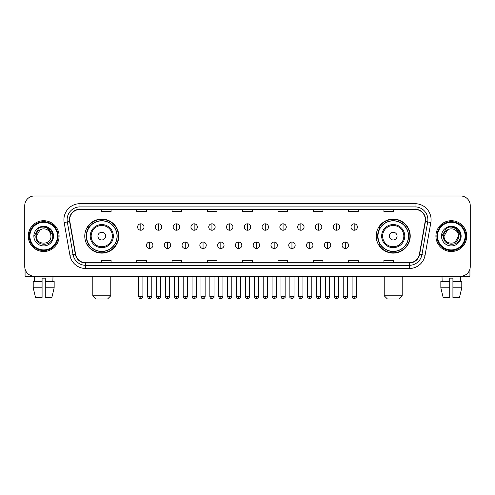 <?xml version="1.0" encoding="UTF-8"?>
<svg xmlns="http://www.w3.org/2000/svg" width="495" height="495" viewBox="0 0 495 495"><rect width="100%" height="100%" fill="white"/><g stroke="black" fill="none" stroke-linecap="round" stroke-linejoin="round"><path stroke-width="0.74" d="M376.206 236.109A17.009 17.009 0 0 0 393.216 253.118A17.009 17.009 0 0 0 410.231 236.109A17.009 17.009 0 0 0 393.216 219.093A17.009 17.009 0 0 0 376.206 236.109M84.769 236.109A17.009 17.009 0 0 0 101.784 253.118A17.009 17.009 0 0 0 118.794 236.109A17.009 17.009 0 0 0 101.784 219.093A17.009 17.009 0 0 0 84.769 236.109M88.853 244.771A15.568 15.568 0 0 1 88.853 227.44M380.284 244.771A15.568 15.568 0 0 1 380.284 227.44M24.75 205.617L24.75 266.595A9.628 9.628 0 0 0 34.378 276.229L460.622 276.229A9.628 9.628 0 0 0 470.25 266.595L470.25 205.617A9.628 9.628 0 0 0 460.622 195.983L34.378 195.983A9.628 9.628 0 0 0 24.75 205.617L24.75 266.595M28.283 236.109A15.407 15.407 0 0 0 43.69 251.51A15.407 15.407 0 0 0 59.091 236.109A15.407 15.407 0 0 0 43.69 220.702A15.407 15.407 0 0 0 28.283 236.109A15.407 15.407 0 0 0 43.69 251.51A15.407 15.407 0 0 0 59.091 236.109A15.407 15.407 0 0 0 43.69 220.702A15.407 15.407 0 0 0 28.283 236.109M435.909 236.109A15.407 15.407 0 0 0 451.31 251.51A15.407 15.407 0 0 0 466.717 236.109A15.407 15.407 0 0 0 451.31 220.702A15.407 15.407 0 0 0 435.909 236.109A15.407 15.407 0 0 0 451.31 251.51A15.407 15.407 0 0 0 466.717 236.109A15.407 15.407 0 0 0 451.31 220.702A15.407 15.407 0 0 0 435.909 236.109M69.684 219.737A10.271 10.271 0 0 1 79.955 209.465L415.045 209.465A10.271 10.271 0 0 1 425.162 221.519L419.389 254.257A10.271 10.271 0 0 1 409.272 262.746L85.728 262.746A10.271 10.271 0 0 1 75.611 254.257L69.838 221.519A10.271 10.271 0 0 1 69.684 219.737M69.43 219.737A10.525 10.525 0 0 0 69.591 221.562L75.364 254.3A10.525 10.525 0 0 0 85.728 263L409.272 263A10.525 10.525 0 0 0 419.636 254.3L425.409 221.562A10.525 10.525 0 0 0 415.045 209.212L79.955 209.212A10.525 10.525 0 0 0 69.43 219.737M64.152 222.521A16.05 16.05 0 0 1 79.955 203.686L415.045 203.686A16.05 16.05 0 0 1 430.848 222.521L425.075 255.259A16.05 16.05 0 0 1 409.272 268.525L85.728 268.525A16.05 16.05 0 0 1 69.925 255.259L64.152 222.521L67.314 221.964A12.839 12.839 0 0 1 79.955 206.898L415.045 206.898A12.839 12.839 0 0 1 427.686 221.964L421.913 254.702A12.839 12.839 0 0 1 409.272 265.314L85.728 265.314A12.839 12.839 0 0 1 73.087 254.702L67.314 221.964A12.839 12.839 0 0 1 67.116 219.737M460.622 195.983L34.378 195.983M34.52 281.364L34.378 276.229L460.622 276.229L460.48 281.364M470.25 266.595L470.25 205.617M419.636 254.3L421.913 254.702L427.686 221.964L430.848 222.521M242.686 209.465L242.686 211.637L252.314 211.637L252.314 209.465M207.38 209.465L207.38 211.637L217.008 211.637L217.008 209.465M172.074 209.465L172.074 211.637L181.702 211.637L181.702 209.465M136.768 209.465L136.768 211.637L146.396 211.637L146.396 209.465M101.463 209.465L101.463 211.637L111.09 211.637L111.09 209.465M277.992 209.465L277.992 211.637L287.62 211.637L287.62 209.465M313.298 209.465L313.298 211.637L322.926 211.637L322.926 209.465M348.604 209.465L348.604 211.637L358.232 211.637L358.232 209.465M383.91 209.465L383.91 211.637L393.537 211.637L393.537 209.465M252.314 262.746L252.314 260.574L242.686 260.574L242.686 262.746M217.008 262.746L217.008 260.574L207.38 260.574L207.38 262.746M181.702 262.746L181.702 260.574L172.074 260.574L172.074 262.746M146.396 262.746L146.396 260.574L136.768 260.574L136.768 262.746M111.09 262.746L111.09 260.574L101.463 260.574L101.463 262.746M287.62 262.746L287.62 260.574L277.992 260.574L277.992 262.746M322.926 262.746L322.926 260.574L313.298 260.574L313.298 262.746M358.232 262.746L358.232 260.574L348.604 260.574L348.604 262.746M393.537 262.746L393.537 260.574L383.91 260.574L383.91 262.746M25.072 269.063L25.072 276.229L62.302 276.229M33.215 281.364L33.215 287.781L35.498 297.408L33.215 287.781L33.215 281.364L42.081 281.364L42.081 278.153L45.293 278.153L45.293 281.364L54.159 281.364L54.159 287.781L51.876 297.408L54.159 287.781L45.293 287.781L45.293 281.364M52.996 276.229L52.854 281.364M42.081 281.364L42.081 297.408L35.498 297.408M33.215 287.781L42.081 287.781M51.876 297.408L45.293 297.408L45.293 287.781M57.488 236.109A13.804 13.804 0 0 0 43.69 222.304A13.804 13.804 0 0 0 29.886 236.109A13.804 13.804 0 0 0 43.69 249.907A13.804 13.804 0 0 0 57.488 236.109M58.132 236.109A14.442 14.442 0 0 0 43.69 221.661A14.442 14.442 0 0 0 29.242 236.109A14.442 14.442 0 0 0 43.69 250.55A14.442 14.442 0 0 0 58.132 236.109M50.942 236.109C51.387 245.464 35.986 245.464 36.432 236.109L40.058 229.822L41.889 229.08C38.294 230.057 36.296 232.403 35.894 236.109C35.12 247.141 53.095 246.856 52.767 236.109C52.823 233.058 51.69 230.54 49.376 228.548C47.273 227.013 44.927 226.407 42.353 226.741C47.099 227.112 49.871 229.593 50.682 234.178L50.942 236.109C51.387 245.464 35.986 245.464 36.432 236.109L40.058 229.822L41.889 229.08L40.058 229.822L36.432 236.109L40.058 229.822L41.889 229.08L40.058 229.822L36.432 236.109L40.058 229.822L41.889 229.08L40.058 229.822L36.432 236.109L40.058 229.822L41.889 229.08L40.058 229.822L36.432 236.109C35.986 245.464 51.387 245.464 50.942 236.109C51.387 245.464 35.986 245.464 36.432 236.109C35.986 245.464 51.387 245.464 50.942 236.109C51.387 245.464 35.986 245.464 36.432 236.109C35.986 245.464 51.387 245.464 50.942 236.109L50.682 234.178A7.252 7.252 0 0 0 41.889 229.08M33.864 236.109A9.82 9.82 0 0 0 43.69 245.928A9.82 9.82 0 0 0 53.51 236.109A9.82 9.82 0 0 0 43.69 226.283A9.82 9.82 0 0 0 33.864 236.109M42.353 226.741L38.957 227.91L34.229 236.109L38.957 227.91L48.417 227.91L53.144 236.109L48.417 227.91L38.957 227.91L34.229 236.109L38.957 227.91L48.417 227.91L53.144 236.109L48.417 227.91L38.957 227.91L34.229 236.109L38.957 227.91L48.417 227.91L53.144 236.109M107.557 299.017L96.005 299.017L92.794 295.806L110.769 295.806L107.557 299.017M105.633 236.109A3.849 3.849 0 0 0 101.784 232.254A3.849 3.849 0 0 0 97.93 236.109A3.849 3.849 0 0 0 101.784 239.957A3.849 3.849 0 0 0 105.633 236.109M113.336 236.109A11.552 11.552 0 0 0 101.784 224.551A11.552 11.552 0 0 0 90.226 236.109A11.552 11.552 0 0 0 101.784 247.661A11.552 11.552 0 0 0 113.336 236.109A11.552 11.552 0 0 1 101.784 247.661A11.552 11.552 0 0 1 90.226 236.109M117.03 236.109A15.246 15.246 0 0 0 101.784 220.863A15.246 15.246 0 0 0 86.538 236.109A15.246 15.246 0 0 0 101.784 251.349A15.246 15.246 0 0 0 117.03 236.109M118.472 236.109A16.688 16.688 0 0 1 87.516 244.771L89.063 244.771A15.388 15.388 0 0 0 111.963 247.642A15.388 15.388 0 0 0 111.963 224.569A15.388 15.388 0 0 0 89.063 227.44L87.516 227.44A16.688 16.688 0 0 1 118.472 236.109M398.995 299.017L387.443 299.017L384.231 295.806L402.206 295.806L398.995 299.017M397.07 236.109A3.849 3.849 0 0 0 393.216 232.254A3.849 3.849 0 0 0 389.367 236.109A3.849 3.849 0 0 0 393.216 239.957A3.849 3.849 0 0 0 397.07 236.109M404.774 236.109A11.552 11.552 0 0 0 393.216 224.551A11.552 11.552 0 0 0 381.664 236.109A11.552 11.552 0 0 0 393.216 247.661A11.552 11.552 0 0 0 404.774 236.109A11.552 11.552 0 0 1 393.216 247.661A11.552 11.552 0 0 1 381.664 236.109M408.462 236.109A15.246 15.246 0 0 0 393.216 220.863A15.246 15.246 0 0 0 377.97 236.109A15.246 15.246 0 0 0 393.216 251.349A15.246 15.246 0 0 0 408.462 236.109M409.91 236.109A16.688 16.688 0 0 1 378.953 244.771L380.5 244.771A15.388 15.388 0 0 0 403.4 247.642A15.388 15.388 0 0 0 403.4 224.569A15.388 15.388 0 0 0 380.5 227.44L378.953 227.44A16.688 16.688 0 0 1 409.91 236.109M140.809 223.814A3.211 3.211 0 0 0 137.604 227.019A3.211 3.211 0 0 0 140.809 230.231A3.211 3.211 0 0 0 144.02 227.019A3.211 3.211 0 0 0 140.809 223.814L140.809 230.231A3.211 3.211 0 0 0 144.02 227.019A3.211 3.211 0 0 0 140.809 223.814M158.592 223.814A3.211 3.211 0 0 0 155.381 227.019A3.211 3.211 0 0 0 158.592 230.231A3.211 3.211 0 0 0 161.803 227.019A3.211 3.211 0 0 0 158.592 223.814L158.592 230.231A3.211 3.211 0 0 0 161.803 227.019A3.211 3.211 0 0 0 158.592 223.814M176.375 223.814A3.211 3.211 0 0 0 173.163 227.019A3.211 3.211 0 0 0 176.375 230.231A3.211 3.211 0 0 0 179.586 227.019A3.211 3.211 0 0 0 176.375 223.814L176.375 230.231A3.211 3.211 0 0 0 179.586 227.019A3.211 3.211 0 0 0 176.375 223.814M194.158 223.814A3.211 3.211 0 0 0 190.946 227.019A3.211 3.211 0 0 0 194.158 230.231A3.211 3.211 0 0 0 197.363 227.019A3.211 3.211 0 0 0 194.158 223.814L194.158 230.231A3.211 3.211 0 0 0 197.363 227.019A3.211 3.211 0 0 0 194.158 223.814M211.934 223.814A3.211 3.211 0 0 0 208.729 227.019A3.211 3.211 0 0 0 211.934 230.231A3.211 3.211 0 0 0 215.146 227.019A3.211 3.211 0 0 0 211.934 223.814L211.934 230.231A3.211 3.211 0 0 0 215.146 227.019A3.211 3.211 0 0 0 211.934 223.814M229.717 223.814A3.211 3.211 0 0 0 226.506 227.019A3.211 3.211 0 0 0 229.717 230.231A3.211 3.211 0 0 0 232.928 227.019A3.211 3.211 0 0 0 229.717 223.814L229.717 230.231A3.211 3.211 0 0 0 232.928 227.019A3.211 3.211 0 0 0 229.717 223.814M247.5 223.814A3.211 3.211 0 0 0 244.289 227.019A3.211 3.211 0 0 0 247.5 230.231A3.211 3.211 0 0 0 250.711 227.019A3.211 3.211 0 0 0 247.5 223.814L247.5 230.231A3.211 3.211 0 0 0 250.711 227.019A3.211 3.211 0 0 0 247.5 223.814M265.283 223.814A3.211 3.211 0 0 0 262.072 227.019A3.211 3.211 0 0 0 265.283 230.231A3.211 3.211 0 0 0 268.494 227.019A3.211 3.211 0 0 0 265.283 223.814L265.283 230.231A3.211 3.211 0 0 0 268.494 227.019A3.211 3.211 0 0 0 265.283 223.814M283.066 223.814A3.211 3.211 0 0 0 279.854 227.019A3.211 3.211 0 0 0 283.066 230.231A3.211 3.211 0 0 0 286.271 227.019A3.211 3.211 0 0 0 283.066 223.814L283.066 230.231A3.211 3.211 0 0 0 286.271 227.019A3.211 3.211 0 0 0 283.066 223.814M300.842 223.814A3.211 3.211 0 0 0 297.637 227.019A3.211 3.211 0 0 0 300.842 230.231A3.211 3.211 0 0 0 304.054 227.019A3.211 3.211 0 0 0 300.842 223.814L300.842 230.231A3.211 3.211 0 0 0 304.054 227.019A3.211 3.211 0 0 0 300.842 223.814M318.625 223.814A3.211 3.211 0 0 0 315.414 227.019A3.211 3.211 0 0 0 318.625 230.231A3.211 3.211 0 0 0 321.837 227.019A3.211 3.211 0 0 0 318.625 223.814L318.625 230.231A3.211 3.211 0 0 0 321.837 227.019A3.211 3.211 0 0 0 318.625 223.814M336.408 223.814A3.211 3.211 0 0 0 333.197 227.019A3.211 3.211 0 0 0 336.408 230.231A3.211 3.211 0 0 0 339.62 227.019A3.211 3.211 0 0 0 336.408 223.814L336.408 230.231A3.211 3.211 0 0 0 339.62 227.019A3.211 3.211 0 0 0 336.408 223.814M354.191 223.814A3.211 3.211 0 0 0 350.98 227.019A3.211 3.211 0 0 0 354.191 230.231A3.211 3.211 0 0 0 357.396 227.019A3.211 3.211 0 0 0 354.191 223.814L354.191 230.231A3.211 3.211 0 0 0 357.396 227.019A3.211 3.211 0 0 0 354.191 223.814M149.7 242.043A3.211 3.211 0 0 0 146.495 245.254A3.211 3.211 0 0 0 149.7 248.465A3.211 3.211 0 0 0 152.912 245.254A3.211 3.211 0 0 0 149.7 242.043L149.7 248.465A3.211 3.211 0 0 0 152.912 245.254A3.211 3.211 0 0 0 149.7 242.043M167.483 242.043A3.211 3.211 0 0 0 164.272 245.254A3.211 3.211 0 0 0 167.483 248.465A3.211 3.211 0 0 0 170.695 245.254A3.211 3.211 0 0 0 167.483 242.043L167.483 248.465A3.211 3.211 0 0 0 170.695 245.254A3.211 3.211 0 0 0 167.483 242.043M185.266 242.043A3.211 3.211 0 0 0 182.055 245.254A3.211 3.211 0 0 0 185.266 248.465A3.211 3.211 0 0 0 188.477 245.254A3.211 3.211 0 0 0 185.266 242.043L185.266 248.465A3.211 3.211 0 0 0 188.477 245.254A3.211 3.211 0 0 0 185.266 242.043M203.049 242.043A3.211 3.211 0 0 0 199.838 245.254A3.211 3.211 0 0 0 203.049 248.465A3.211 3.211 0 0 0 206.254 245.254A3.211 3.211 0 0 0 203.049 242.043L203.049 248.465A3.211 3.211 0 0 0 206.254 245.254A3.211 3.211 0 0 0 203.049 242.043M220.826 242.043A3.211 3.211 0 0 0 217.621 245.254A3.211 3.211 0 0 0 220.826 248.465A3.211 3.211 0 0 0 224.037 245.254A3.211 3.211 0 0 0 220.826 242.043L220.826 248.465A3.211 3.211 0 0 0 224.037 245.254A3.211 3.211 0 0 0 220.826 242.043M238.609 242.043A3.211 3.211 0 0 0 235.397 245.254A3.211 3.211 0 0 0 238.609 248.465A3.211 3.211 0 0 0 241.82 245.254A3.211 3.211 0 0 0 238.609 242.043L238.609 248.465A3.211 3.211 0 0 0 241.82 245.254A3.211 3.211 0 0 0 238.609 242.043M256.391 242.043A3.211 3.211 0 0 0 253.18 245.254A3.211 3.211 0 0 0 256.391 248.465A3.211 3.211 0 0 0 259.603 245.254A3.211 3.211 0 0 0 256.391 242.043L256.391 248.465A3.211 3.211 0 0 0 259.603 245.254A3.211 3.211 0 0 0 256.391 242.043M274.174 242.043A3.211 3.211 0 0 0 270.963 245.254A3.211 3.211 0 0 0 274.174 248.465A3.211 3.211 0 0 0 277.379 245.254A3.211 3.211 0 0 0 274.174 242.043L274.174 248.465A3.211 3.211 0 0 0 277.379 245.254A3.211 3.211 0 0 0 274.174 242.043M291.951 242.043A3.211 3.211 0 0 0 288.746 245.254A3.211 3.211 0 0 0 291.951 248.465A3.211 3.211 0 0 0 295.162 245.254A3.211 3.211 0 0 0 291.951 242.043L291.951 248.465A3.211 3.211 0 0 0 295.162 245.254A3.211 3.211 0 0 0 291.951 242.043M309.734 242.043A3.211 3.211 0 0 0 306.523 245.254A3.211 3.211 0 0 0 309.734 248.465A3.211 3.211 0 0 0 312.945 245.254A3.211 3.211 0 0 0 309.734 242.043L309.734 248.465A3.211 3.211 0 0 0 312.945 245.254A3.211 3.211 0 0 0 309.734 242.043M327.517 242.043A3.211 3.211 0 0 0 324.305 245.254A3.211 3.211 0 0 0 327.517 248.465A3.211 3.211 0 0 0 330.728 245.254A3.211 3.211 0 0 0 327.517 242.043L327.517 248.465A3.211 3.211 0 0 0 330.728 245.254A3.211 3.211 0 0 0 327.517 242.043M345.3 242.043A3.211 3.211 0 0 0 342.088 245.254A3.211 3.211 0 0 0 345.3 248.465A3.211 3.211 0 0 0 348.505 245.254A3.211 3.211 0 0 0 345.3 242.043L345.3 248.465A3.211 3.211 0 0 0 348.505 245.254A3.211 3.211 0 0 0 345.3 242.043M469.928 269.063L469.928 276.229L432.698 276.229M440.841 281.364L440.841 287.781L443.124 297.408L440.841 287.781L440.841 281.364L449.707 281.364L449.707 278.153L452.919 278.153L452.919 281.364L461.786 281.364L461.786 287.781L459.502 297.408L461.786 287.781L452.919 287.781L452.919 281.364M449.707 281.364L449.707 297.408L443.124 297.408M440.841 287.781L449.707 287.781M459.502 297.408L452.919 297.408L452.919 287.781M442.004 276.229L442.146 281.364M465.114 236.109A13.804 13.804 0 0 0 451.31 222.304A13.804 13.804 0 0 0 437.512 236.109A13.804 13.804 0 0 0 451.31 249.907A13.804 13.804 0 0 0 465.114 236.109M465.758 236.109A14.442 14.442 0 0 0 451.31 221.661A14.442 14.442 0 0 0 436.868 236.109A14.442 14.442 0 0 0 451.31 250.55A14.442 14.442 0 0 0 465.758 236.109M458.308 234.178L458.568 236.109C459.014 245.464 443.613 245.464 444.058 236.109L447.684 229.822L449.516 229.08A7.252 7.252 0 0 1 458.308 234.178L458.568 236.109C459.014 245.464 443.613 245.464 444.058 236.109L447.684 229.822L449.516 229.08C445.921 230.057 443.922 232.403 443.52 236.109C442.747 247.141 460.721 246.856 460.393 236.109C460.449 233.058 459.317 230.54 457.003 228.548C454.899 227.013 452.554 226.407 449.98 226.741C454.726 227.112 457.498 229.593 458.308 234.178L458.568 236.109L454.942 242.389M458.568 236.109C459.014 245.464 443.613 245.464 444.058 236.109L447.684 229.822L449.516 229.08L447.684 229.822L444.058 236.109L447.684 229.822L449.516 229.08L447.684 229.822L444.058 236.109L447.684 229.822L449.516 229.08L447.684 229.822L444.058 236.109C443.613 245.464 459.014 245.464 458.568 236.109M441.49 236.109A9.82 9.82 0 0 0 451.31 245.928A9.82 9.82 0 0 0 461.136 236.109A9.82 9.82 0 0 0 451.31 226.283A9.82 9.82 0 0 0 441.49 236.109M441.856 236.109L446.583 227.91L449.98 226.741L446.583 227.91L441.856 236.109L446.583 227.91L456.043 227.91L460.771 236.109L456.043 227.91L460.771 236.109L456.043 227.91L446.583 227.91L441.856 236.109L446.583 227.91L456.043 227.91L460.771 236.109L456.043 227.91L446.583 227.91L441.856 236.109L446.583 227.91L456.043 227.91L460.771 236.109L456.043 227.91L446.583 227.91L441.856 236.109L446.583 227.91L456.043 227.91L460.771 236.109L456.043 227.91L446.583 227.91L441.856 236.109L446.583 227.91L456.043 227.91L460.771 236.109L456.043 227.91L446.583 227.91L441.856 236.109L446.583 227.91L449.98 226.741M415.045 203.686L415.045 209.212M67.314 221.964L69.591 221.562M85.728 268.525L85.728 263M409.272 263L409.272 268.525M69.925 255.259L75.364 254.3M425.409 221.562L427.686 221.964M79.955 203.686L79.955 209.212M421.913 254.702L425.075 255.259M112.396 236.109A10.618 10.618 0 0 0 101.784 225.491A10.618 10.618 0 0 0 91.167 236.109A10.618 10.618 0 0 0 101.784 246.72A10.618 10.618 0 0 0 112.396 236.109M403.833 236.109A10.618 10.618 0 0 0 393.216 225.491A10.618 10.618 0 0 0 382.604 236.109A10.618 10.618 0 0 0 393.216 246.72A10.618 10.618 0 0 0 403.833 236.109M140.809 296.61L138.724 296.61C139.089 298.095 139.782 298.788 140.809 298.695L140.809 296.61L142.9 296.61L142.9 276.229M158.592 296.61L156.507 296.61C156.872 298.095 157.565 298.788 158.592 298.695L158.592 296.61L160.677 296.61L160.677 276.229M176.375 296.61L174.29 296.61C174.655 298.095 175.348 298.788 176.375 298.695L176.375 296.61L178.46 296.61L178.46 276.229M194.158 296.61L192.066 296.61C192.431 298.095 193.13 298.788 194.158 298.695L194.158 296.61L196.243 296.61L196.243 276.229M211.934 296.61L209.849 296.61C210.214 298.095 210.913 298.788 211.934 298.695L211.934 296.61L214.026 296.61L214.026 276.229M229.717 296.61L227.632 296.61C227.997 298.095 228.69 298.788 229.717 298.695L229.717 296.61L231.802 296.61L231.802 276.229M247.5 296.61L245.415 296.61C245.78 298.095 246.473 298.788 247.5 298.695L247.5 296.61L249.585 296.61L249.585 276.229M265.283 296.61L263.198 296.61C263.557 298.095 264.256 298.788 265.283 298.695L265.283 296.61L267.368 296.61L267.368 276.229M283.066 296.61L280.974 296.61C281.339 298.095 282.039 298.788 283.066 298.695L283.066 296.61L285.151 296.61L285.151 276.229M300.842 296.61L298.757 296.61C299.122 298.095 299.815 298.788 300.842 298.695L300.842 296.61L302.934 296.61L302.934 276.229M318.625 296.61L316.54 296.61C316.905 298.095 317.598 298.788 318.625 298.695L318.625 296.61L320.711 296.61L320.711 276.229M336.408 296.61L334.323 296.61C334.688 298.095 335.381 298.788 336.408 298.695L336.408 296.61L338.493 296.61L338.493 276.229M354.191 296.61L352.1 296.61C352.465 298.095 353.164 298.788 354.191 298.695L354.191 296.61L356.276 296.61L356.276 276.229M149.7 296.61L147.615 296.61C147.98 298.095 148.673 298.788 149.7 298.695L149.7 296.61L151.786 296.61L151.786 276.229M167.483 296.61L165.398 296.61C165.763 298.095 166.456 298.788 167.483 298.695L167.483 296.61L169.568 296.61L169.568 276.229M185.266 296.61L183.181 296.61C183.54 298.095 184.239 298.788 185.266 298.695L185.266 296.61L187.351 296.61L187.351 276.229M203.049 296.61L200.958 296.61C201.323 298.095 202.022 298.788 203.049 298.695L203.049 296.61L205.134 296.61L205.134 276.229M220.826 296.61L218.74 296.61C219.106 298.095 219.799 298.788 220.826 298.695L220.826 296.61L222.917 296.61L222.917 276.229M238.609 296.61L236.523 296.61C236.888 298.095 237.581 298.788 238.609 298.695L238.609 296.61L240.694 296.61L240.694 276.229M256.391 296.61L254.306 296.61C253.879 297.272 254.579 297.971 256.391 298.695L256.391 296.61L258.477 296.61L258.477 276.229M274.174 296.61L272.083 296.61C271.662 297.272 272.355 297.971 274.174 298.695L274.174 296.61L276.26 296.61L276.26 276.229M291.951 296.61L289.866 296.61C289.445 297.272 290.138 297.971 291.951 298.695L291.951 296.61L294.042 296.61L294.042 276.229M309.734 296.61L307.649 296.61C307.228 297.272 307.921 297.971 309.734 298.695L309.734 296.61L311.819 296.61L311.819 276.229M327.517 296.61L325.432 296.61C325.005 297.272 325.704 297.971 327.517 298.695L327.517 296.61L329.602 296.61L329.602 276.229M345.3 296.61L343.214 296.61C342.788 297.272 343.487 297.971 345.3 298.695L345.3 296.61L347.385 296.61L347.385 276.229M110.769 276.229L110.769 295.806M92.794 276.229L92.794 295.806M402.206 276.229L402.206 295.806M384.231 276.229L384.231 295.806M138.724 296.61L138.724 276.229M142.9 296.61C143.321 297.272 142.628 297.971 140.809 298.695M156.507 296.61L156.507 276.229M160.677 296.61C161.104 297.272 160.405 297.971 158.592 298.695M174.29 296.61L174.29 276.229M178.46 296.61C178.881 297.272 178.188 297.971 176.375 298.695M192.066 296.61L192.066 276.229M196.243 296.61C196.663 297.272 195.971 297.971 194.158 298.695M209.849 296.61L209.849 276.229M214.026 296.61C214.446 297.272 213.753 297.971 211.934 298.695M227.632 296.61L227.632 276.229M231.802 296.61C232.229 297.272 231.53 297.971 229.717 298.695M245.415 296.61L245.415 276.229M249.585 296.61C250.012 297.272 249.313 297.971 247.5 298.695M263.198 296.61L263.198 276.229M267.368 296.61C267.789 297.272 267.096 297.971 265.283 298.695M280.974 296.61L280.974 276.229M285.151 296.61C285.572 297.272 284.879 297.971 283.066 298.695M298.757 296.61L298.757 276.229M302.934 296.61C303.355 297.272 302.662 297.971 300.842 298.695M316.54 296.61L316.54 276.229M320.711 296.61C321.137 297.272 320.438 297.971 318.625 298.695M334.323 296.61L334.323 276.229M338.493 296.61C338.914 297.272 338.221 297.971 336.408 298.695M352.1 296.61L352.1 276.229M356.276 296.61C356.697 297.272 356.004 297.971 354.191 298.695M147.615 296.61L147.615 276.229M151.786 296.61C151.427 298.095 150.727 298.788 149.7 298.695M165.398 296.61L165.398 276.229M169.568 296.61C169.203 298.095 168.51 298.788 167.483 298.695M183.181 296.61L183.181 276.229M187.351 296.61C186.986 298.095 186.293 298.788 185.266 298.695M200.958 296.61L200.958 276.229M205.134 296.61C204.769 298.095 204.07 298.788 203.049 298.695M218.74 296.61L218.74 276.229M222.917 296.61C222.552 298.095 221.853 298.788 220.826 298.695M236.523 296.61L236.523 276.229M240.694 296.61C240.329 298.095 239.636 298.788 238.609 298.695M254.306 296.61L254.306 276.229M258.477 296.61C258.897 297.272 258.204 297.971 256.391 298.695M272.083 296.61L272.083 276.229M276.26 296.61C276.68 297.272 275.987 297.971 274.174 298.695M289.866 296.61L289.866 276.229M294.042 296.61C294.463 297.272 293.77 297.971 291.951 298.695M307.649 296.61L307.649 276.229M311.819 296.61C312.246 297.272 311.547 297.971 309.734 298.695M325.432 296.61L325.432 276.229M329.602 296.61C330.029 297.272 329.33 297.971 327.517 298.695M343.214 296.61L343.214 276.229M347.385 296.61C347.806 297.272 347.113 297.971 345.3 298.695"/></g></svg>
